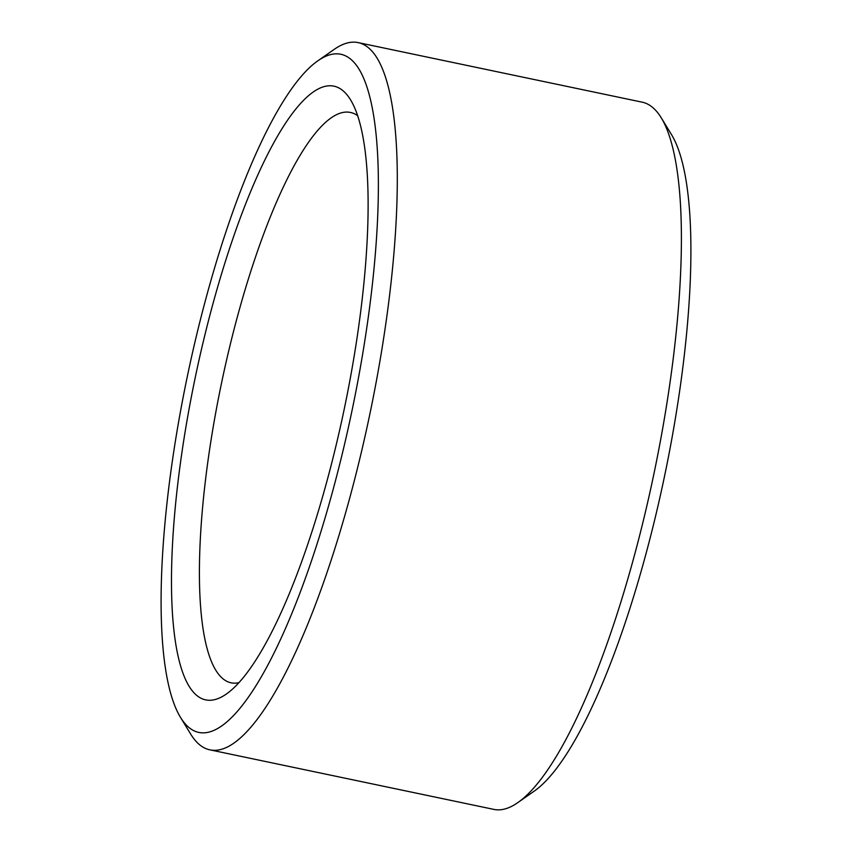 <?xml version="1.0" encoding="UTF-8"?>
<svg xmlns="http://www.w3.org/2000/svg" width="852" height="852" viewBox="0 0 852 852"><rect width="100%" height="100%" fill="white"/><g stroke="black" fill="none" stroke-linecap="round" stroke-linejoin="round"><path stroke-width="1.28" d="M209.805 749.824L493.883 809.4A361.301 87.756 -78.2 0 0 517.75 802.648A361.301 87.756 -78.2 0 0 653.931 473.797A361.301 87.756 -78.2 0 0 661.344 117.949A361.301 87.756 -78.2 0 0 659.373 114.935A361.301 87.756 -78.2 0 0 642.195 102.176L358.117 42.6A361.301 87.756 101.8 0 1 375.295 55.359A361.301 87.756 101.8 0 1 361.056 453.498A361.301 87.756 101.8 0 1 209.805 749.824A361.301 87.756 101.8 0 1 190.656 734.051L180.315 717.086A346.349 84.124 -78.2 0 0 332.994 489.975A346.349 84.124 -78.2 0 0 357.308 66.499A346.349 84.124 -78.2 0 0 317.966 60.737A346.349 84.124 -78.2 0 0 187.429 375.966A346.349 84.124 -78.2 0 0 180.315 717.086M317.966 60.737L334.25 49.352A361.301 87.756 101.8 0 1 358.117 42.6M349 97.479A313.504 76.147 101.8 0 1 350.715 100.089A313.504 76.147 101.8 0 1 344.283 408.864A313.504 76.147 101.8 0 1 226.121 694.199A313.504 76.147 101.8 0 1 194.277 382.186A313.504 76.147 101.8 0 1 349 97.479M661.344 117.949L671.685 134.914A346.349 84.124 101.8 0 1 664.571 476.034A346.349 84.124 101.8 0 1 534.034 791.263L517.75 802.648M357.723 115.723A291.363 70.769 -78.2 0 0 350.577 112.485A291.363 70.769 -78.2 0 0 221.52 383.112A291.363 70.769 -78.2 0 0 230.977 682.803A291.363 70.769 -78.2 0 0 238.816 682.697"/></g></svg>
